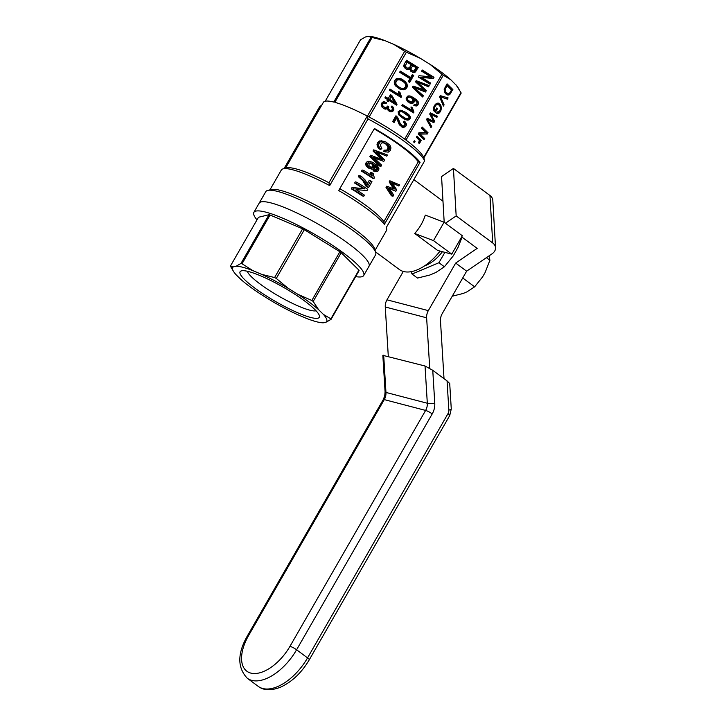 <?xml version="1.0" encoding="UTF-8"?>
<svg xmlns="http://www.w3.org/2000/svg" width="726" height="726" viewBox="0 0 726 726"><rect width="100%" height="100%" fill="white"/><g stroke="black" fill="none" stroke-linecap="round" stroke-linejoin="round"><path stroke-width="1.09" d="M461.672 236.903L477.173 248.374L455.674 263.066L428.331 310.628A10.781 8.884 -75.3 0 0 426.634 317.806L429.728 368.291M426.634 317.806L385.279 306.989L388.301 356.402M385.279 306.989A10.781 8.884 -75.3 0 1 386.967 299.82L403.293 271.433M444.013 378.654L440.482 320.901A10.781 8.884 -75.3 0 1 442.17 313.723L466.637 271.179L492.083 253.782A10.781 7.641 -3.3 0 0 495.54 247.757L492.809 200.276A10.781 7.641 -3.3 0 0 489.959 195.494L453.432 168.441L456.173 215.921L445.446 223.245M455.674 263.066L466.637 271.179M453.432 168.441L441.562 176.563L444.194 222.319M495.54 247.757A10.781 7.641 -3.3 0 0 492.7 242.965L456.173 215.921M382.838 355.332L425.037 366.013L427.315 403.248L385.96 392.43A10.781 8.884 -75.3 0 1 384.272 399.609L248.628 635.495A37.734 20.292 -53.5 0 0 250.797 673.093A37.734 20.292 -53.5 0 0 289.983 646.303L425.627 410.426L384.272 399.609A5.391 0.962 -150.1 0 0 383.246 399.627L384.726 395.888L385.079 391.877L382.838 355.332M448.85 410.054A5.391 1.125 176.5 0 0 451.273 408.965L449.721 415.553A5.391 0.962 -150.1 0 0 447.996 413.648A5.391 4.447 104.7 0 0 448.85 410.054L447.062 380.905L432.76 370.314L425.037 366.013M447.062 380.905L449.712 383.528L451.273 408.956M355.649 276.597A63.343 11.262 -150.1 0 0 363.699 275.517L375.596 254.817A63.343 11.262 -150.1 0 0 375.705 252.53A63.343 11.262 -150.1 0 0 337.009 219.887A63.343 11.262 -150.1 0 0 277.768 191.464A63.343 11.262 -150.1 0 0 267.694 190.421A63.343 11.262 -150.1 0 0 265.78 191.673L259.164 203.162A63.343 11.262 29.9 0 1 319.694 224.978A63.343 11.262 29.9 0 1 368.99 266.315A63.343 11.262 -150.1 0 0 319.694 224.978A63.343 11.262 -150.1 0 0 259.164 203.162L253.882 212.364A63.343 11.262 -150.1 0 0 256.995 219.86M384.372 224.379L420.073 162.297L418.276 161.825L383.9 221.611L384.372 224.379A60.648 10.79 -150.1 0 0 338.715 190.575L374.416 128.493A60.648 10.79 29.9 0 1 420.073 162.297M383.9 221.611A57.953 10.309 -150.1 0 0 339.795 188.687M267.694 190.421L271.27 189.522A60.648 10.79 29.9 0 1 327.39 211.593A60.648 10.79 29.9 0 1 374.689 248.991L375.705 252.53M440.056 251.087A40.429 21.744 126.5 0 1 403.592 271.524A40.429 21.744 126.5 0 1 399.364 269.518L375.514 251.858M444.076 222.229L425.309 215.087C423.204 221.757 419.673 227.882 414.727 233.482L437.66 250.461L451.763 254.145L462.335 235.75L444.076 222.229L433.495 240.624L451.763 254.145M418.276 161.825A57.953 10.309 -150.1 0 0 374.171 128.901M393.737 188.941L389.163 181.945L389.826 180.783L399.554 184.867L398.883 186.028L392.448 183.124M398.883 186.028L392.04 182.571L396.695 189.831L395.87 191.265L389.372 188.678M395.87 191.265L388.9 188.034L393.71 195.022L393.011 196.238L388.002 188.47M393.011 196.238L391.423 195.82L386.014 187.408L386.713 186.192L393.655 188.796M366.085 186.301L367.601 186.7A60.648 10.79 29.9 0 1 368.663 187.417L367.165 187.027A57.953 10.309 -150.1 0 0 366.085 186.301L362.846 180.683L358.299 176.618L358.925 175.52L361.947 176.89L365.06 179.93L368.2 185.184L370.705 180.828L369.198 180.438L367.438 183.487M381.159 159.048L373.019 151.017L373.681 149.855L387.484 155.001L386.813 156.163L377.03 152.242M386.813 156.163L376.567 151.816L384.626 159.965L383.8 161.399L374.026 157.841M383.8 161.399L373.418 157.279L381.64 165.156L380.941 166.372L379.444 165.973L369.879 156.48L370.578 155.264L382.992 159.784L380.415 158.295M375.814 171.635L374.598 171.282L375.106 170.093L377.121 170.138L377.819 169.076L376.059 165.927L374.689 164.956L374.915 168.069L372.846 169.294L368.899 167.661L367.302 164.856L368.681 162.125L370.26 161.762L372.275 162.125L377.32 165.464L379.045 168.913L377.874 171.263L375.814 171.635L373.082 170.882L373.581 169.693L374.943 169.984L376.15 169.267L376.304 168.069L375.142 166.127M371.385 169.094L367.329 167.252L365.968 165.356L365.786 163.595L367.075 161.698L368.672 161.344L372.275 162.125M385.252 151.97L385.597 150.6L387.811 150.781L389.172 149.629L389.227 146.452L385.424 143.204L381.976 142.75L380.188 145.009L381.84 148.458L380.832 149.402L378.727 146.189L378.6 144.692L380.052 141.997L382.62 141.125L385.787 141.924L389.962 145.191L390.951 147.913L390.334 150.491L388.256 152.151L383.736 151.58L384.072 150.2L387.067 149.983L388.074 147.142L386.187 144.292L383.31 142.605M380.832 149.402L379.271 148.993L377.883 147.369L376.994 144.274L377.502 142.868L379.607 140.944L384.208 141.37M372.429 178.169A57.953 10.309 -150.1 0 0 361.466 171.1L362.102 170.002L363.708 170.419A60.648 10.79 29.9 0 1 372.284 175.928L372.12 175.129L370.596 174.73L370.46 173.877L370.432 172.334L371.957 172.734A60.648 10.79 29.9 0 1 373.2 173.559L374.344 177.852L373.935 178.569L372.429 178.169M362.247 195.884A57.953 10.309 -150.1 0 0 351.284 188.814L352.01 187.544L363.281 188.551A57.953 10.309 -150.1 0 0 354.615 183.025L355.277 181.863L356.893 182.28A60.648 10.79 29.9 0 1 367.746 189.323L367.047 190.539L356.067 189.649A60.648 10.79 29.9 0 1 364.416 195.122L363.744 196.283L362.247 195.884M375.07 250.325L386.486 230.478A60.648 10.79 -150.1 0 0 386.586 228.291A60.648 10.79 -150.1 0 0 386.305 227.51L424.646 160.827L423.893 157.987A57.953 10.309 29.9 0 0 423.875 157.95A57.953 10.309 -150.1 0 0 423.694 157.451L460.983 92.61L456.336 85.35L450.782 79.715A54.214 9.638 -150.1 0 0 430.055 64.369L420.408 58.379A54.214 9.638 -150.1 0 0 393.9 44.431L385.061 40.683A54.214 9.638 -150.1 0 0 368.79 36.309A54.214 9.638 -150.1 0 0 368.672 36.3M368.037 118.91L367.274 116.06L328.932 182.743L329.695 185.593L368.037 118.91A60.648 10.79 29.9 0 1 424.646 160.827M328.932 182.743A57.953 10.309 -150.1 0 0 286.752 167.924L283.176 168.831A60.648 10.79 -150.1 0 0 281.334 170.02L269.927 189.858M420.408 58.379L406.406 52.19A57.953 10.309 -150.1 0 0 404.7 51.292L367.42 116.133A57.953 10.309 29.9 0 0 367.274 116.06A57.953 10.309 -150.1 0 0 334.858 102.339L372.139 37.498A57.953 10.309 -150.1 0 0 371.068 37.217L333.779 102.057A57.953 10.309 -150.1 0 0 323.342 102.384L285.463 168.25M329.695 185.593A60.648 10.79 -150.1 0 0 283.176 168.831M405.498 65.322L406.115 67.5L407.948 68.262L409.582 67.482L411.243 64.768L407.241 62.282L405.498 65.322L403.983 64.923M407.241 62.282L405.607 61.855M284.029 168.614L319.857 106.314L321.6 105.397M325.221 101.213L360.559 39.748L365.441 36.99L368.291 36.3L371.068 37.217M459.141 89.389L458.061 87.637A54.214 9.638 -150.1 0 0 455.592 84.434M368.79 36.309L368.291 36.3M385.061 40.683L372.139 37.498M404.7 51.292L393.9 44.431M450.782 79.715L443.277 75.223A57.953 10.309 -150.1 0 0 441.943 74.243L430.055 64.369M406.406 52.19L369.117 117.031A57.953 10.309 29.9 0 1 404.663 139.083L441.943 74.243M399.817 122.649L401.923 125.68L403.592 126.043L405.035 124.391L403.393 122.095L404.246 121.124L405.498 122.204L406.424 124.727L405.97 126.015L403.919 127.359L402.513 127.241L399.354 124.827L396.605 118.111L394.091 122.467L392.639 121.569L395.969 115.77L398.556 119.173L399.817 122.649L398.638 122.34L399.173 123.756L400.407 125.28L402.748 125.961M411.542 110.152L411.034 106.922L412.413 107.775L413.938 112.167L413.53 112.884L401.805 105.615L402.44 104.517L411.542 110.152L409.954 109.744A52.517 9.338 29.9 0 0 402.313 104.735M433.994 77.292L433.295 78.508L421.488 77.401L430.663 83.082L429.992 84.243L418.276 76.974L419.011 75.704L430.709 76.82L421.606 71.184L422.278 70.023L433.994 77.292L431.979 76.765L431.28 77.972L420.563 77.156A52.517 9.338 29.9 0 1 428.639 82.555L428.286 83.181M388.755 106.967L388.474 108.664L390.397 110.461L392.358 109.798L392.376 108.392L391.132 106.949L391.986 105.978L393.737 108.265L393.519 110.524L392.321 111.577L390.624 111.795L388.238 110.615L387.303 108.464L384.562 108.936L382.157 107.285L381.214 104.462L382.511 102.194L383.646 101.776L386.522 102.439L386.105 103.673L383.219 103.382L382.529 104.753L383.264 106.559L386.005 107.802L387.684 106.078L388.864 106.958L387.493 106.64M386.949 100.832L387.648 99.616L384.88 97.901L385.515 96.803L388.283 98.518L390.506 94.652L391.813 95.46L397.04 104.245L396.532 105.125L388.964 100.433L388.265 101.649L386.949 100.832M410.907 71.366L409.827 69.124L407.014 69.551L405.262 68.471L403.919 66.511L404.146 64.405L406.524 60.267L418.24 67.536L415.027 72.273L413.321 72.491L410.907 71.366M408.293 81.575L409.972 78.653L399.636 72.246L400.307 71.084L410.644 77.491L412.323 74.569L413.702 75.422L409.673 82.437L408.293 81.575M407.395 85.886L406.85 87.864L404.781 89.579L399.99 89.153L395.407 85.786L394.545 84.361L394.282 81.566L395.606 79.252L396.795 78.562L401.405 78.953L405.389 81.648L406.923 83.799L407.395 85.886L406.478 85.65L405.952 87.637L406.85 87.864M398.556 92.157L398.547 91.485L399.935 92.338L401.46 96.73L401.042 97.447L389.327 90.178L389.962 89.071L399.055 94.716L398.556 92.157M413.648 99.108L414.011 102.257L411.842 103.455L407.676 101.767L406.034 98.954L407.413 96.213L409.001 95.85L411.061 96.231L416.488 99.671L418.584 103.219L417.432 105.579L415.172 105.896L413.82 105.506L414.31 104.308L416.524 104.408L417.196 102.729L415.145 100.115L412.531 98.818M405.752 112.33L408.865 114.635L410.29 116.795L410.072 118.901L408.901 119.899L407.304 120.108L403.974 119.019L398.42 114.599L398.202 111.541L400.543 110.225L405.752 112.33L404.573 112.022L407.286 114.218L408.248 115.897M423.803 89.688L415.49 81.829L416.152 80.677L429.202 85.623L428.54 86.784L417.432 82.219L426.344 90.587L425.518 92.02L414.292 87.683L423.367 95.778L422.668 96.994L412.341 87.292L413.04 86.076L423.803 89.688M367.42 116.133A57.953 10.309 29.9 0 1 369.117 117.031M443.277 75.223L405.988 140.064A57.953 10.309 -150.1 0 0 404.663 139.083M433.195 110.207L433.948 106.622L436.135 103.6L438.114 103.028L440.691 104.961L441.462 108.737L439.257 112.966L436.662 113.347L437.043 112.085L439.384 111.278L440.419 109.181L440.292 106.731L438.531 104.571L436.335 104.744L434.756 106.994L434.221 109.399L435.346 110.506L436.834 107.911L437.524 108.582L435.364 112.339L433.195 110.207M444.729 92.61L444.248 89.198L447.053 83.835L452.888 89.561L448.986 94.97L446.554 94.661L444.729 92.61M433.849 122.676L427.696 119.663L431.689 126.424L430.99 127.64L426.552 119.481L427.251 118.265L433.567 121.188L429.692 114.018L430.364 112.866L437.533 116.278L436.861 117.43L430.836 114.2L434.674 121.242L433.849 122.676M419.319 140.354L416.361 137.196L416.996 136.098L421.243 140.254L420.699 141.198L420.045 140.554L420.163 142.223L419.102 143.594L418.666 142.568L419.319 140.354L420.363 140.027A52.517 9.338 29.9 0 0 416.733 136.552M441.154 97.039L440.591 96.839L444.094 104.853L443.395 106.069L439.593 96.803L440.255 95.641L448.096 97.901L447.37 99.163L441.154 97.039M414.301 140.78L415.063 141.534L414.401 142.695L413.639 141.942L414.301 140.78M426.071 132.649L421.534 128.203L422.205 127.041L428.041 132.776L427.342 133.992L420.145 134.083L424.71 138.566L424.038 139.728L418.203 134.001L418.938 132.731L426.071 132.649M460.983 92.61A57.953 10.309 -150.1 0 1 461.164 93.1L423.875 157.95M405.988 140.064A57.953 10.309 29.9 0 1 423.694 157.451M414.727 233.482L433.495 240.624M370.841 167.461L372.411 166.653L372.62 165.8L371.894 163.967L370.423 162.951M361.466 171.1L363.073 171.527A60.648 10.79 29.9 0 1 373.935 178.569M363.073 171.527L363.708 170.419M372.12 175.129L371.984 174.276L370.46 173.877M371.984 174.276L371.939 173.405L370.405 173.006M371.939 173.405L371.957 172.734M351.284 188.814L352.89 189.232A60.648 10.79 29.9 0 1 363.744 196.283M352.89 189.232L353.616 187.97L352.01 187.544M353.616 187.97L363.281 188.551M354.615 183.025L356.221 183.442A60.648 10.79 29.9 0 1 364.797 188.951M356.221 183.442L356.893 182.28M395.216 189.205L393.401 188.397M394.962 188.805L390.652 182.335L389.163 181.945M390.652 182.335L391.323 181.173M393.728 183.406L392.403 183.061M392.911 182.961L392.194 182.78M391.84 189.531L390.307 189.132M390.298 188.787L389.254 188.515M388.21 186.582L387.512 187.798L386.014 187.408M367.601 186.7L364.398 181.083L359.905 177.044L360.541 175.937M359.905 177.044L358.299 176.618M370.705 180.828A60.648 10.79 29.9 0 1 371.966 181.681L368.663 187.417M366.893 185.003L365.369 184.604M365.831 183.079L364.298 182.68M364.398 181.083L362.846 180.683M362.755 179.349L361.185 178.941M361.43 178.142L359.842 177.725M381.93 158.685L374.625 151.435L375.297 150.273M374.625 151.435L373.019 151.017M382.384 159.139L380.869 158.749M379.036 152.85L377.475 152.451M377.819 152.315L376.812 152.043M377.756 159.139L376.213 158.74M375.478 158.204L374.008 157.823M380.941 166.372L371.485 156.898L369.879 156.48M371.485 156.898L372.184 155.682M376.059 165.927L375.033 165.655M376.975 166.835L375.46 166.445M369.879 168.441L368.318 168.033M368.899 167.661L367.329 167.252M368.136 166.808L366.557 166.39M367.565 165.773L365.968 165.356M367.302 164.856L365.695 164.439M367.392 164.022L365.786 163.595M367.655 163.205L366.049 162.787M368.681 162.125L367.075 161.698M370.26 161.762L368.672 161.344M374.598 171.282L373.082 170.882M375.106 170.093L373.581 169.693M375.814 170.256L374.298 169.866M376.449 170.383L374.943 169.984M377.121 170.138L375.605 169.748M377.656 169.666L376.15 169.267M377.819 169.076L376.304 168.686M377.819 168.468L376.304 168.069M377.493 167.642L375.977 167.243M374.035 165.292L371.884 163.305L369.244 163.368L368.872 165.537L371.503 167.742L373.944 167.053L374.035 165.292L372.492 164.884M373.445 164.375L371.894 163.967M372.61 163.695L371.05 163.286M371.884 163.305L370.614 162.969M372.547 167.887L371.004 167.479M373.364 167.579L371.83 167.18M373.944 167.053L372.411 166.653M374.162 166.2L372.62 165.8M386.749 143.984L385.207 143.585M387.72 144.692L386.187 144.292M385.424 143.204L383.873 142.804M379.462 147.777L377.883 147.369M378.727 146.189L377.13 145.772M378.6 144.692L376.994 144.274M379.117 143.285L377.502 142.868M380.052 141.997L378.446 141.579M381.204 141.37L379.607 140.944M382.62 141.125L381.032 140.708M385.597 150.6L384.072 150.2M386.822 150.799L385.306 150.409M387.811 150.781L386.305 150.382M388.573 150.373L387.067 149.983M389.172 149.629L387.666 149.238M389.526 148.567L388.02 148.168M389.59 147.532L388.074 147.142M389.227 146.452L387.711 146.062M388.573 145.563L387.058 145.164M408.729 116.423L402.576 112.004L400.97 111.532L399.373 112.267L399.509 114.073L400.67 115.316L405.553 118.347L408.23 118.656L409.101 117.322L408.729 116.423M411.479 102.03L412.931 101.213L412.314 98.509L409.854 97.13L407.976 97.466L407.35 98.727L408.193 100.515L411.479 102.03M419.338 141.761L418.775 142.822M438.931 111.768L436.662 113.338M437.932 103.038L439.847 104.735L440.5 107.448M434.756 111.74L436.698 108.374A52.517 9.338 29.9 0 0 436.616 108.292M433.313 108.782L433.286 109.154A52.517 9.338 29.9 0 1 434.502 110.279L435.346 110.506M437.76 104.326L436.09 104.063L434.856 104.952M397.14 80.196L395.743 82.628L396.042 84.162L397.122 85.722L400.335 87.864L398.991 87.519L401.65 88.318L403.965 88.245L405.462 87.011L405.535 84.134L404.391 82.528L400.344 79.942L395.262 79.706M400.335 87.864L401.65 88.318M391.632 106.386L392.966 109.154L392.085 110.86L390.57 111.505L391.532 111.759M390.57 111.505L389.69 111.532M423.231 138.938L423.612 138.285L424.71 138.566M445.129 89.543L445.882 92.184L448.133 93.79L449.421 93.327L451.536 90.051L447.071 85.668L445.129 89.543L444.23 89.307M412.831 101.304L411.805 102.711L409.791 103.028M415.835 104.626L413.838 105.461M410.317 96.095L415.009 99.281L416.343 101.277M409.854 97.13L407.585 96.93L406.487 98.5L407.268 100.279L410.381 101.876M392.784 108.011L393.737 108.265M392.966 109.154L393.873 109.399M409.736 115.697L407.994 115.243M408.865 114.635L407.286 114.218M398.556 91.903A52.517 9.338 29.9 0 1 398.792 92.039L399.935 92.338M398.792 92.039L400.28 96.966M400.035 93.527L398.955 93.246M401.46 96.73L400.552 96.494M392.621 110.288L393.519 110.524M392.085 110.86L392.993 111.096M395.743 82.628L394.227 82.229M396.151 81.23L394.581 80.822M416.343 70.849L415.435 70.613L414.101 72.037L412.314 72.228L413.321 72.491M437.034 104.308L436.09 104.063M427.16 118.42L433.567 121.188M430.382 126.515L431.689 126.424M427.696 119.663L426.716 119.4L430.591 126.142M432.841 122.231L433.458 121.16M433.504 121.079L434.674 121.242M430.836 114.2L429.856 113.937L433.576 120.952M435.899 116.913L436.435 115.988L437.533 116.278M430.264 113.029L436.435 115.988M414.038 141.243A52.517 9.338 29.9 0 1 414.074 141.271L415.063 141.534M411.161 69.732L411.497 70.168L410.263 69.841L410.925 70.377L413.756 71.039L416.198 67.836L412.631 65.621L410.952 68.707L411.161 69.732L409.872 69.397M393.356 122.004L395.724 117.875L396.605 118.111M395.761 104.653L396.133 104.009L397.04 104.245M390.152 95.26L391.033 96.467M391.895 97.674L396.133 104.009M385.161 97.429A52.517 9.338 29.9 0 1 386.114 97.946L388.283 98.518M387.72 98.836A52.517 9.338 29.9 0 1 393.673 102.248L394.762 102.529L391.214 96.513L389.599 99.326L387.72 98.836L387.956 98.427M410.29 116.795L408.684 116.369M440.546 108.501L441.462 108.737M441.081 110.098L440.192 109.862M413.775 97.692L412.622 97.393M417.432 105.579L415.454 105.061M418.194 104.771L416.588 104.353M403.747 121.696L404.291 122.821M405.498 122.204L403.81 121.768M398.583 79.751L395.543 79.334M437.524 108.582L436.698 108.374M384.163 101.785L384.108 103.019M384.889 103.219L382.175 102.575M440.337 105.86L441.226 106.096M440.691 104.961L439.847 104.735M407.622 99.634L406.732 99.408M407.35 98.727L406.487 98.5M391.214 96.513L389.671 96.104M409.827 69.124L407.34 69.115L408.901 69.524M407.34 69.115L406.415 69.269M408.003 69.714L406.569 69.342M446.789 84.289A52.517 9.338 29.9 0 1 451.79 89.28L452.888 89.561M401.923 125.68L400.407 125.28M401.142 124.972L399.745 124.6M427.342 133.992L419.22 133.838A52.517 9.338 29.9 0 1 423.612 138.285M420.145 134.083L419.22 133.838M439.657 96.685L440.936 97.52M440.001 97.275L442.869 104.78M407.976 97.466L407.114 97.239M408.448 97.157L407.585 96.93M410.952 69.224L409.718 69.097M421.162 95.578L423.367 95.778M383.219 103.382L381.794 103.01M382.793 103.945L381.504 103.609M411.497 70.168L412.087 70.685M412.177 74.814A52.517 9.338 29.9 0 1 412.804 75.186L413.702 75.422M389.608 110.116L390.397 110.461M440.591 96.839L439.711 96.603M419.492 141.053L420.218 141.243M420.245 141.788L419.419 141.57M446.308 98.818L446.998 97.611L440.246 95.669M413.003 86.158L424.51 90.351M422.895 89.725L421.352 89.316M400.67 115.316L404.092 117.966L407.232 118.855M403.057 117.022L401.877 116.714M450.184 92.347L451.145 92.601M449.557 93.173L450.601 93.445M449.367 93.364L449.04 93.808L450.111 94.09M449.04 93.808L447.978 94.707L448.986 94.97M449.548 94.58L448.505 94.307M414.292 87.683L413.412 87.447L421.343 95.251M415.336 88.626L414.392 88.381M415.435 70.613L417.341 67.3L418.24 67.536M406.17 60.893A52.517 9.338 29.9 0 1 417.341 67.3M410.925 70.377L412.631 70.939M411.134 68.217L409.745 67.854L409.6 68.87M409.745 67.854L411.243 65.258L412.631 65.621M404.146 67.064L407.313 68.171M445.274 88.999L444.394 88.763M422.151 70.25A52.517 9.338 29.9 0 1 431.979 76.765M400.462 124.101L399.173 123.756M414.011 102.257L412.631 101.894M414.247 101.504L412.94 101.159M413.675 141.978L414.074 141.271M430.663 83.082L428.639 82.555M434.493 107.847L433.585 107.611M434.756 106.994L433.894 106.767M438.186 112.684L439.257 112.966M437.596 113.111L438.622 113.383M423.603 91.331L424.211 90.269M424.283 90.133L426.344 90.587M407.54 113.51L406.152 113.147M419.592 143.131L418.82 142.922M417.432 82.219L416.552 81.984L424.329 90.06M426.652 86.013L427.187 85.096L416.107 80.758M445.465 91.521L444.593 91.294L445.61 92.683L448.133 93.79M445.882 92.184L445.038 91.966M431.407 115.18L430.509 114.953M414.746 71.457L415.653 71.692M415.027 72.273L414.101 72.037M396.042 84.162L394.39 83.726M407.585 97.974L406.732 97.747M429.202 85.623L427.187 85.096M435.673 105.388L434.729 105.143M436.335 104.744L435.355 104.48M447.325 93.518L446.481 93.291M446.436 92.901L445.61 92.683M399.509 114.073L398.619 113.837L399.708 115.062M399.491 78.453L401.405 78.953M407.713 118.765L405.199 119.563M409.546 119.472L407.549 118.946M410.072 118.901L408.475 118.483M384.254 108.782L385.624 109.145M389.599 89.697A52.517 9.338 29.9 0 1 397.957 94.425L399.055 94.716M432.687 120.752L431.798 120.525M410.952 68.707L409.573 68.344M409.11 97.039L408.221 96.812M416.406 105.987L414.528 105.497M411.27 110.089L411.814 111.822M413.357 111.287L411.479 110.797M412.912 110.18L411.442 109.798M405.952 87.637L405.063 88.654L405.961 88.89M399.944 71.711A52.517 9.338 29.9 0 1 409.645 77.237L410.644 77.491M439.439 111.205L440.464 111.468M438.776 111.995L439.883 112.285M405.063 88.654L402.349 89.561L403.357 89.815M402.349 89.561L400.897 89.443M389.599 99.326L394.762 102.529M445.546 88.318L444.657 88.082M447.071 85.668L446.136 85.423M399.554 78.472L404.191 81.339L405.925 83.535L406.478 85.65M394.753 84.706L398.991 87.519M400.344 79.942L396.314 79.152M451.418 89.933L451.79 89.28M404.191 81.339L405.389 81.648M405.925 83.535L406.923 83.799M440.528 107.139L441.499 107.394M426.244 133.702L426.942 132.486L428.041 132.776M444.167 89.706L444.593 91.294M445.12 90.142L444.176 89.897M447.978 94.707L446.971 94.843M448.16 95.115L447.225 94.87M388.964 100.433L387.412 100.025M392.04 106.758L393.065 107.021M439.058 103.355L438.205 103.128M401.433 79.379L403.003 79.787M403.837 89.334L404.781 89.579M408.901 119.899L406.959 119.391M400.879 95.841L399.926 95.596M400.425 94.743L399.418 94.48M418.584 103.219L417.205 102.856M418.112 101.649L416.325 101.186M387.303 108.464L384.998 108.555L386.531 108.954M428.712 121.351L427.859 121.124M408.91 81.956L412.804 75.186M400.97 111.532L398.51 112.04L398.619 113.837M399.999 111.677L399.137 111.459M419.365 84.016L418.358 83.753M418.73 83.399L417.777 83.145M384.998 108.555L384.09 108.7M382.529 104.753L381.232 104.408M382.684 105.669L381.35 105.324M435.128 106.241L434.23 106.005M406.669 67.917L404.636 67.382M383.936 103.156L382.094 102.675M428.149 120.452L427.233 120.207M395.815 116.042L397.176 117.83L398.638 122.34M396.922 116.514L396.069 116.287M396.478 116.087L395.879 115.933M399.209 113.065L398.338 112.839M399.373 112.267L398.51 112.04M388.864 106.958L387.502 106.604M391.396 111.332L392.321 111.577M405.78 67.064L403.955 66.583M405.544 66.62L403.865 66.184M432.342 120.752L433.286 120.997M403.447 126.025L401.523 126.841M416.488 99.671L415.009 99.281M408.193 100.515L407.268 100.279M431.671 115.706L430.808 115.479M421.243 140.254L420.363 140.027M384.435 101.894L386.522 102.439M397.122 85.722L395.198 85.223M423.966 90.088L422.278 89.643M398.556 119.173L397.585 118.919M398.102 118.066L397.176 117.83M421.942 127.504A52.517 9.338 29.9 0 1 426.942 132.486M398.955 87.165L397.421 86.766M409.264 101.404L408.266 101.141M444.094 104.853L442.996 104.562M401.968 110.543L404.573 112.022M437.987 113.61L437.007 113.356M419.292 141.997L420.163 142.223M419.982 142.65L419.102 142.414M411.842 103.455L410.589 103.128M413.148 103.065L411.805 102.711M387.321 108.619L388.827 109.408M387.584 109.082L388.464 109.817M405.444 66.266L403.81 65.83M405.417 65.794L403.874 65.394M414.274 100.769L413.103 100.46M439.13 103.845L439.956 104.063M399.1 120.634L398.048 120.353M390.27 95.061L391.813 95.46M383.264 106.559L381.522 106.105M445.192 90.814L444.276 90.578M412.522 108.964L411.152 108.61M412.413 107.775L411.034 107.421M406.115 67.5L404.11 66.974M414.228 72.455L413.275 72.21M384.118 107.312L385.089 107.684M387.085 107.212L387.212 108.437M410.39 117.83L409.065 117.476M403.919 127.359L402.068 126.878M405.081 126.887L403.111 126.369M405.97 126.015L404.473 125.625M413.938 112.167L411.923 111.641M448.096 97.901L446.998 97.611M421.488 77.401L420.563 77.156M397.53 117.185L396.641 116.95M388.691 107.076L387.457 106.749M414.083 99.898L412.994 99.616M388.474 108.664L387.149 108.319M388.383 107.784L386.994 107.421M433.295 78.508L431.28 77.972M405.553 118.347L404.092 117.966M416.588 89.706L415.553 89.434M434.221 109.399L433.286 109.154M434.293 108.691L433.386 108.455M407.304 120.108L405.544 119.645M408.103 120.08L406.251 119.59M406.242 123.493L404.436 123.021M406.342 119.881L405.29 119.609M406.424 124.727L405.026 124.364M322.834 322.807L323.324 322.816A54.214 9.638 29.9 0 1 322.834 322.807A54.214 9.638 29.9 0 1 306.563 318.433L297.724 314.685A54.214 9.638 29.9 0 1 271.206 300.727L261.56 294.747A54.214 9.638 29.9 0 1 240.832 279.401L236.032 274.682A54.214 9.638 29.9 0 1 233.554 271.47L230.632 266.506A57.953 10.309 29.9 0 1 230.46 266.006L258.483 217.265L268.992 214.724A57.953 10.309 29.9 0 1 270.063 215.005L302.624 228.808A57.953 10.309 29.9 0 1 304.33 229.697L339.877 251.75A57.953 10.309 29.9 0 1 341.202 252.73L358.907 270.117A57.953 10.309 29.9 0 1 359.089 270.616L331.056 319.358L326.174 322.126A54.214 9.638 29.9 0 0 323.369 314.367L330.884 318.859A57.953 10.309 29.9 0 1 331.056 319.358M276.297 278.448L288.186 288.322A54.214 9.638 29.9 0 0 261.678 274.364L274.6 277.55A57.953 10.309 29.9 0 1 276.297 278.448L304.33 229.697M339.877 251.75L311.844 300.491L297.841 294.302L288.186 288.322M230.46 266.006L233.227 266.923L236.077 266.233L240.959 263.474L268.992 214.724M311.844 300.491A57.953 10.309 29.9 0 1 313.178 301.481L341.202 252.73M233.554 271.47A54.214 9.638 29.9 0 1 233.227 266.923M363.699 275.517A63.343 11.262 -150.1 0 0 314.403 234.171A63.343 11.262 -150.1 0 0 253.882 212.364M240.959 263.474A57.953 10.309 29.9 0 1 242.039 263.756L252.839 270.616A54.214 9.638 29.9 0 0 236.077 266.233M261.678 274.364L252.839 270.616M323.324 322.816L326.174 322.126M323.369 314.367L318.569 309.648A54.214 9.638 29.9 0 0 297.841 294.302M304.738 301.072A45.684 8.122 -150.1 0 0 241.477 270.852A45.684 8.122 -150.1 0 0 275.653 301.571A45.684 8.122 -150.1 0 0 319.386 315.647A45.684 8.122 -150.1 0 0 304.738 301.072M242.039 263.756L270.063 215.005M313.178 301.481L318.569 309.648M330.884 318.859L358.907 270.117M274.6 277.55L302.624 228.808M247.33 271.261A40.293 7.169 -150.1 0 0 278.775 296.135A40.293 7.169 -150.1 0 0 316.091 310.792M462.017 237.157L458.242 246.994L453.342 255.779L444.385 266.769L438.931 262.73L412.041 274.029L411.07 271.687M444.385 266.769L435.809 272.522L429.783 275.054L417.495 278.067L412.041 274.029M424.447 265.934A28.568 15.364 -53.5 0 0 442.424 251.704M444.902 252.349L438.931 262.73M452.234 296.217L463.134 293.476L466.9 291.888L474.641 286.806L482.572 276.933L485.14 272.468L489.905 260.253L489.043 255.861M486.411 257.666L489.905 260.253M462.725 277.985L474.641 286.806M492.7 242.965L489.959 195.494M428.331 310.628L386.967 299.82M383.682 355.195L385.96 392.43A5.391 1.125 176.5 0 1 385.079 391.877M427.315 403.248A10.781 8.884 -75.3 0 1 425.627 410.426A5.391 0.962 -150.1 0 1 432.233 413.902A16.172 13.331 -75.3 0 0 434.765 403.139A5.391 1.125 -3.5 0 1 427.315 403.248M383.246 399.627L247.611 635.504A5.391 0.962 29.9 0 1 248.628 635.495M289.983 646.303A5.391 0.962 29.9 0 1 296.589 649.779L432.233 413.902M449.721 415.562L309.267 659.807A5.391 0.962 29.9 0 0 307.552 657.892A43.124 23.196 126.5 0 1 258.256 686.379L247.294 678.256A43.124 23.196 -53.5 0 0 296.589 649.779L307.552 657.892L447.996 413.648M432.76 370.314L434.765 403.139M441.254 98.255L440.355 98.028M309.267 659.807C301.544 672.811 291.934 681.941 280.436 687.223C268.611 691.733 262.267 689.364 258.256 686.379M247.611 635.504C237.329 653.373 237.22 667.621 247.294 678.256M413.838 179.621L442.978 201.202M386.341 227.447L386.586 228.291"/></g></svg>
